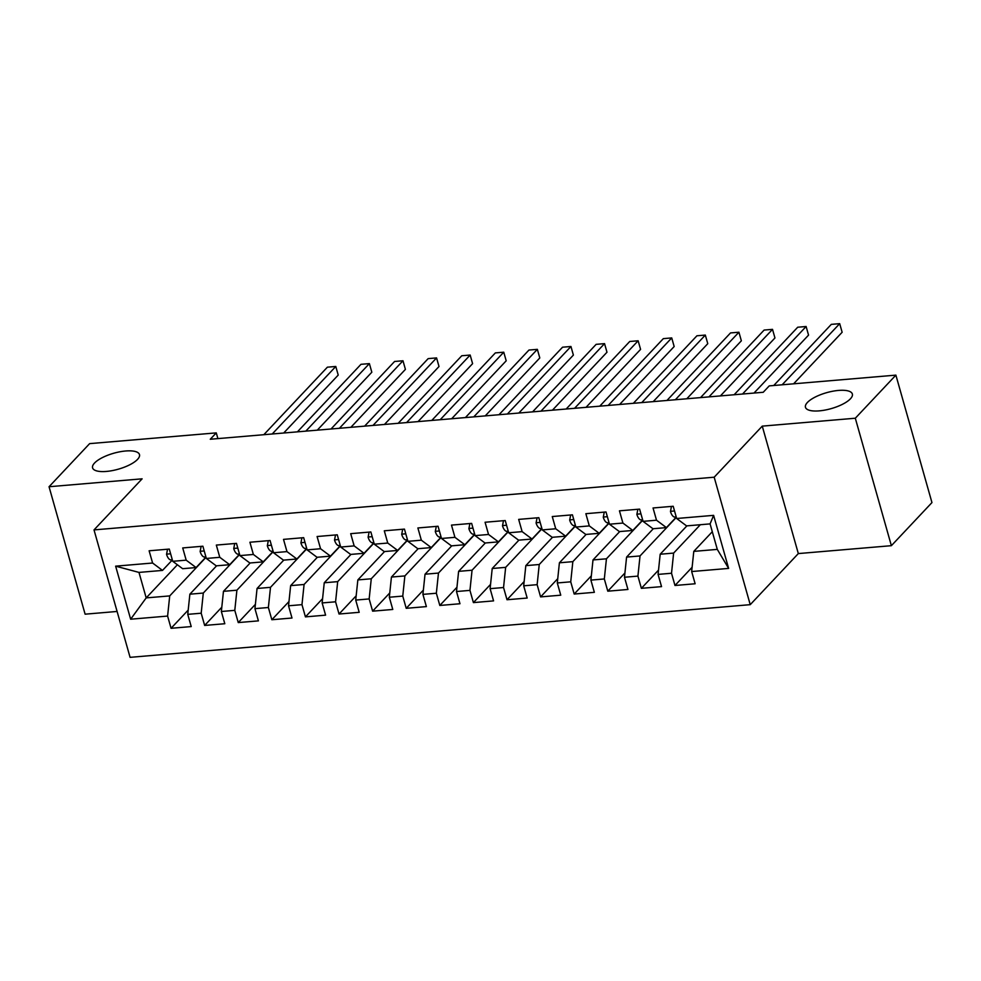 <?xml version="1.0" encoding="UTF-8"?>
<svg xmlns="http://www.w3.org/2000/svg" width="981" height="981" viewBox="0 0 981 981"><rect width="100%" height="100%" fill="white"/><g stroke="black" fill="none" stroke-linecap="round" stroke-linejoin="round"><path stroke-width="1.47" d="M807.4 402.48A24.366 8.289 164.2 0 1 832.71 391.235A24.366 8.289 164.2 0 1 852.354 394.019A24.366 8.289 164.2 0 1 850.404 398.826A24.366 8.289 164.2 0 1 825.095 410.058A24.366 8.289 164.2 0 1 805.462 407.287A24.366 8.289 164.2 0 1 807.4 402.48M94.532 463.044A24.366 8.289 164.2 0 1 119.841 451.8A24.366 8.289 164.2 0 1 139.474 454.583A24.366 8.289 164.2 0 1 137.536 459.39A24.366 8.289 164.2 0 1 112.226 470.622A24.366 8.289 164.2 0 1 92.582 467.851A24.366 8.289 164.2 0 1 94.532 463.044M891.373 545.681L855.309 418.225L762.262 426.134L798.326 553.578L891.373 545.681L931.95 502.579L895.886 375.134L769.239 385.889L763.23 392.277L210.265 439.255L216.274 432.879L89.627 443.633L49.05 486.735L85.114 614.18L117.095 611.457M798.326 553.578L750.232 604.664L130.081 657.344L94.017 529.899L714.18 477.207L750.232 604.664M177.389 564.774L146.194 597.895L130.645 619.207L167.604 616.068L171.062 628.294L191.221 626.577L187.751 614.351L201.191 613.211L204.649 625.437L224.808 623.732L221.35 611.494L234.79 610.354L238.248 622.579L258.408 620.875L254.95 608.649L268.377 607.509L271.847 619.734L291.995 618.018L288.537 605.792L301.976 604.652L305.434 616.877L325.594 615.161L322.136 602.935L335.576 601.794L339.034 614.02L359.193 612.316L355.723 600.078L369.163 598.937L372.621 611.163L392.78 609.459L389.322 597.233L402.762 596.08L406.22 608.318L426.379 606.601L422.921 594.376L436.349 593.235L439.819 605.461L459.966 603.744L456.508 591.518L469.948 590.378L473.406 602.604L493.566 600.887L490.108 588.661L503.547 587.521L507.005 599.747L527.165 598.042L523.695 585.816L537.134 584.664L540.592 596.902L560.752 595.185L557.294 582.959L570.734 581.819L574.192 594.045L594.351 592.328L590.893 580.102L604.321 578.962L607.791 591.187L627.938 589.471L624.48 577.245L637.92 576.105L641.378 588.33L661.537 586.626L658.079 574.4L671.519 573.247L674.977 585.485L695.137 583.769L691.666 571.543L693.788 551.383L717.295 549.385L710.085 523.891L686.565 525.89L676.657 518.495L713.616 515.356L728.625 568.404L691.666 571.543M130.645 619.207L115.635 566.16L152.595 563.02L162.503 570.415L171.982 560.347M676.657 518.495L673.199 506.27L653.039 507.974L656.51 520.212L643.07 521.352L639.612 509.127L619.452 510.831L622.91 523.057L609.471 524.197L606.013 511.972L585.853 513.688L589.311 525.914L575.884 527.055L572.413 514.829L552.266 516.546L555.724 528.771L542.285 529.912L538.827 517.686L518.667 519.39L522.125 531.628L508.685 532.769L505.227 520.543L485.068 522.248L488.538 534.473L475.098 535.626L471.64 523.388L451.481 525.105L454.939 537.33L441.499 538.471L438.041 526.245L417.881 527.962L421.34 540.188L407.912 541.328L404.442 529.102L384.294 530.807L387.753 543.045L374.313 544.185L370.855 531.96L350.695 533.664L354.153 545.89L340.714 547.042L337.256 534.804L317.096 536.521L320.566 548.747L307.127 549.887L303.669 537.662L283.509 539.378L286.967 551.604L273.527 552.744L270.069 540.519L249.91 542.235L253.368 554.461L239.928 555.602L236.47 543.376L216.323 545.08L219.781 557.306L206.341 558.459L202.883 546.221L182.724 547.938L186.182 560.163L172.742 561.304L169.284 549.078L149.124 550.795L152.595 563.02M700.336 524.725L673.628 553.088L660.188 554.228L686.896 525.865M671.519 573.247L673.628 553.088M658.079 574.4L660.188 554.228M713.616 515.356L710.085 523.891M676.13 517.6L640.029 555.945L626.589 557.085L653.297 528.71M637.92 576.105L640.029 555.945M624.48 577.245L626.589 557.085M656.51 520.212L666.418 527.606L675.897 517.527M666.418 527.606L652.978 528.747L643.07 521.352M642.53 520.457L606.442 558.802L593.002 559.943L619.71 531.567M604.321 578.962L606.442 558.802M590.893 580.102L593.002 559.943M622.91 523.057L632.819 530.451L642.297 520.384M632.819 530.451L619.379 531.592L609.471 524.197M608.943 523.314L572.843 561.647L559.403 562.8L586.111 534.424M570.734 581.819L572.843 561.647M557.294 582.959L559.403 562.8M589.311 525.914L599.219 533.308L608.711 523.241M599.219 533.308L585.792 534.449L575.884 527.055M575.344 526.159L539.243 564.504L525.816 565.645L552.524 537.281M537.134 584.664L539.243 564.504M523.695 585.816L525.816 565.645M555.724 528.771L565.632 536.166L575.111 526.086M565.632 536.166L552.193 537.306L542.285 529.912M541.745 529.017L505.656 567.361L492.217 568.502L518.924 540.126M503.547 587.521L505.656 567.361M490.108 588.661L492.217 568.502M522.125 531.628L532.033 539.023L541.512 528.943M532.033 539.023L518.593 540.163L508.685 532.769M508.158 531.874L472.057 570.219L458.618 571.359L485.325 542.984M469.948 590.378L472.057 570.219M456.508 591.518L458.618 571.359M488.538 534.473L498.446 541.868L507.925 531.8M498.446 541.868L485.006 543.008L475.098 535.626M474.559 534.731L438.47 573.063L425.031 574.216L451.738 545.841M436.349 593.235L438.47 573.063M422.921 594.376L425.031 574.216M454.939 537.33L464.847 544.725L474.326 534.657M464.847 544.725L451.407 545.865L441.499 538.471M440.972 537.576L404.871 575.921L391.431 577.061L418.139 548.698M402.762 596.08L404.871 575.921M389.322 597.233L391.431 577.061M421.34 540.188L431.248 547.582L440.739 537.514M431.248 547.582L417.82 548.722L407.912 541.328M407.373 540.433L371.272 578.778L357.844 579.918L384.552 551.543M369.163 598.937L371.272 578.778M355.723 600.078L357.844 579.918M387.753 543.045L397.661 550.439L407.14 540.359M397.661 550.439L384.221 551.58L374.313 544.185M373.773 543.29L337.685 581.635L324.245 582.775L350.953 554.4M335.576 601.794L337.685 581.635M322.136 602.935L324.245 582.775M354.153 545.89L364.061 553.284L373.54 543.216M364.061 553.284L350.622 554.424L340.714 547.042M340.186 546.147L304.085 584.48L290.646 585.632L317.354 557.257M301.976 604.652L304.085 584.48M288.537 605.792L290.646 585.632M320.566 548.747L330.474 556.141L339.953 546.074M330.474 556.141L317.035 557.282L307.127 549.887M306.587 548.992L270.498 587.337L257.059 588.477L283.767 560.114M268.377 607.509L270.498 587.337M254.95 608.649L257.059 588.477M286.967 551.604L296.875 558.998L306.354 548.931M296.875 558.998L283.435 560.139L273.527 552.744M273 551.849L236.899 590.194L223.46 591.335L250.167 562.959M234.79 610.354L236.899 590.194M221.35 611.494L223.46 591.335M253.368 554.461L263.276 561.855L272.767 551.776M263.276 561.855L249.848 562.996L239.928 555.602M239.401 554.706L203.3 593.051L189.873 594.192L216.58 565.816M201.191 613.211L203.3 593.051M187.751 614.351L189.873 594.192M219.781 557.306L229.689 564.7L239.168 554.633M229.689 564.7L216.249 565.841L206.341 558.459M205.802 557.564L169.713 595.908L146.194 597.895L138.983 572.413L162.503 570.415M167.604 616.068L169.713 595.908M186.182 560.163L196.09 567.558L205.569 557.49M196.09 567.558L182.65 568.698L172.742 561.304M855.309 418.225L895.886 375.134M94.017 529.899L142.11 478.826L49.05 486.735M762.262 426.134L714.18 477.207M217.892 438.605L216.274 432.879M712.304 531.714L693.788 551.383M115.635 566.16L138.983 572.413M717.295 549.385L728.625 568.404M171.062 628.294L188.205 610.084M204.649 625.437L221.792 607.227M238.248 622.579L255.391 604.37M271.847 619.734L288.99 601.525M305.434 616.877L322.577 598.668M339.034 614.02L356.177 595.81M372.621 611.163L389.764 592.953M406.22 608.318L423.363 590.108M439.819 605.461L456.962 587.251M473.406 602.604L490.549 584.394M507.005 599.747L524.148 581.537M540.592 596.902L557.735 578.692M574.192 594.045L591.335 575.835M607.791 591.187L624.934 572.978M641.378 588.33L658.521 570.12M674.977 585.485L692.12 567.263M167.543 549.225L166.549 554.314A10.092 4.684 85.1 0 0 170.449 559.869L172.521 560.507M283.681 433.026L338.224 375.073L335.784 366.465L272.215 433.994M335.784 366.465L327.384 367.176L263.815 434.706M201.142 546.368L200.136 551.469A10.092 4.684 85.1 0 0 204.048 557.012L206.108 557.649M317.268 430.169L371.824 372.228L369.383 363.608L305.814 431.137M369.383 363.608L360.983 364.319L297.415 431.848M234.729 543.523L233.736 548.612A10.092 4.684 85.1 0 0 237.635 554.155L239.707 554.805M350.867 427.311L405.411 369.371L402.983 360.763L339.401 428.28M402.983 360.763L394.583 361.474L331.014 429.004M268.328 540.666L267.322 545.755A10.092 4.684 85.1 0 0 271.234 551.31L273.307 551.947M384.466 424.454L439.01 366.514L436.57 357.906L373.001 425.435M436.57 357.906L428.17 358.617L364.601 426.146M301.915 537.809L300.922 542.898A10.092 4.684 85.1 0 0 304.833 548.453L306.894 549.09M418.053 421.597L472.597 363.657L470.169 355.048L406.6 422.578M470.169 355.048L461.769 355.76L398.2 423.289M335.514 534.952L334.521 540.053A10.092 4.684 85.1 0 0 338.42 545.595L340.493 546.233M451.652 418.752L506.196 360.812L503.756 352.191L440.187 419.721M503.756 352.191L495.356 352.902L431.787 420.432M369.114 532.107L368.108 537.196A10.092 4.684 85.1 0 0 372.02 542.738L374.08 543.388M485.239 415.895L539.795 357.955L537.355 349.346L473.786 416.864M537.355 349.346L528.955 350.058L465.386 417.587M402.7 529.25L401.707 534.338A10.092 4.684 85.1 0 0 405.607 539.893L407.679 540.531M518.839 413.038L573.382 355.097L570.954 346.489L507.373 414.019M570.954 346.489L562.554 347.2L498.986 414.73M436.3 526.392L435.294 531.481A10.092 4.684 85.1 0 0 439.206 537.036L441.278 537.674M552.438 410.181L606.981 352.24L604.541 343.632L540.972 411.162M604.541 343.632L596.141 344.343L532.573 411.873M469.899 523.535L468.893 528.624A10.092 4.684 85.1 0 0 472.805 534.179L474.865 534.817M586.025 407.336L640.581 349.383L638.14 340.775L574.572 408.304M638.14 340.775L629.741 341.486L566.172 409.016M503.486 520.69L502.493 525.779A10.092 4.684 85.1 0 0 506.392 531.322L508.465 531.972M619.624 404.479L674.168 346.538L671.727 337.918L608.159 405.447M671.727 337.918L663.328 338.641L599.759 406.171M537.085 517.833L536.08 522.922A10.092 4.684 85.1 0 0 539.991 528.477L542.064 529.115M653.211 401.621L707.767 343.681L705.327 335.073L641.758 402.602M705.327 335.073L696.927 335.784L633.358 403.314M570.672 514.976L569.679 520.065A10.092 4.684 85.1 0 0 573.578 525.62L575.651 526.257M686.81 398.764L741.354 340.824L738.926 332.216L675.345 399.745M738.926 332.216L730.526 332.927L666.957 400.456M604.271 512.119L603.266 517.208A10.092 4.684 85.1 0 0 607.178 522.763L609.25 523.4M720.41 395.919L774.953 337.967L772.513 329.358L708.944 396.888M772.513 329.358L764.113 330.07L700.544 397.599M637.871 509.274L636.865 514.363A10.092 4.684 85.1 0 0 640.777 519.905L642.837 520.555M753.997 393.062L808.552 335.122L806.112 326.501L742.543 394.031M806.112 326.501L797.712 327.225L734.144 394.742M671.458 506.417L670.464 511.506A10.092 4.684 85.1 0 0 674.364 517.061L676.436 517.698M793.604 383.816L842.139 332.265L839.699 323.656L782.139 384.797M839.699 323.656L831.312 324.368L773.751 385.508M170.62 553.799L166.574 554.142M172.288 559.71L170.449 559.869M204.22 550.942L200.173 551.285M205.887 556.852L204.048 557.012M237.807 548.085L233.772 548.428M239.487 554.007L237.635 554.155M271.406 545.228L267.359 545.571M273.074 551.15L271.234 551.31M304.993 542.383L300.959 542.726M306.673 548.293L304.833 548.453M338.592 539.525L334.546 539.869M340.26 545.436L338.42 545.595M372.191 536.668L368.145 537.012M373.859 542.591L372.02 542.738M405.778 533.811L401.744 534.155M407.458 539.734L405.607 539.893M439.378 530.966L435.331 531.31M441.045 536.877L439.206 537.036M472.965 528.109L468.93 528.452M474.645 534.02L472.805 534.179M506.564 525.252L502.517 525.595M508.244 531.175L506.392 531.322M540.163 522.395L536.116 522.738M541.831 528.318L539.991 528.477M573.75 519.55L569.716 519.893M575.43 525.46L573.578 525.62M607.349 516.693L603.303 517.036M609.017 522.603L607.178 522.763M640.936 513.836L636.902 514.179M642.616 519.758L640.777 519.905M674.536 510.978L670.489 511.322M676.216 516.901L674.364 517.061"/></g></svg>
